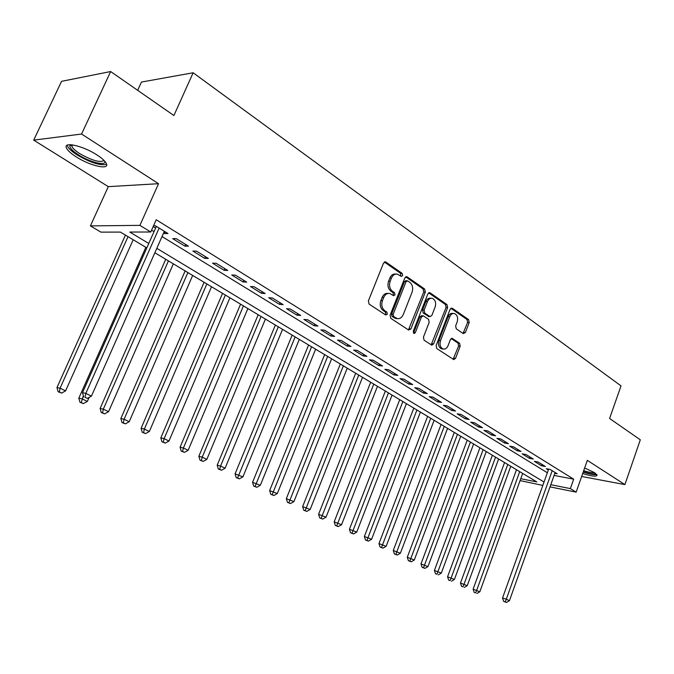<?xml version="1.0" encoding="UTF-8"?>
<svg xmlns="http://www.w3.org/2000/svg" width="674" height="674" viewBox="0 0 674 674"><rect width="100%" height="100%" fill="white"/><g stroke="black" fill="none" stroke-linecap="round" stroke-linejoin="round"><path stroke-width="1.01" d="M402.656 275.573L402.176 273.391L385.907 262.076L383.523 263.079L368.358 300.933L369.091 304.092L385.68 314.985L387.339 314.227L386.842 312.054L384.719 310.655C381.88 308.271 381.113 304.934 382.436 300.663L383.683 297.52C385.115 294.403 387.154 293.055 389.808 293.493L393.7 295.709L395.023 294.833L394.534 292.659L392.428 291.227C389.614 288.809 388.864 285.473 390.17 281.227L391.417 278.101C392.807 275.051 394.796 273.728 397.399 274.141L401.359 276.433L402.656 275.573M400.727 276.079L400.6 273.332L384.349 262.034L385.907 262.076M385.334 314.758L385.781 314.109L385.284 311.944L383.161 310.546L384.719 310.655M393.06 295.347L393.464 294.749L392.967 292.575L390.869 291.151L392.428 291.227M582.698 473.502C591.738 476.358 596.532 476.897 597.08 475.119L594.392 472.558L584.636 467.983M96.904 154.902C83.087 145.811 63.137 141.296 66.406 147.876C67.543 150.428 70.846 153.445 76.322 156.941C89.971 165.779 109.441 170.286 106.467 163.782C105.439 161.339 102.246 158.373 96.904 154.902M463.257 333.588L465.38 332.543L469.197 322.534L468.582 319.611L452.271 308.254L450.097 309.282L436.112 345.551L436.76 348.525L453.745 359.604L455.548 358.349L460.19 346.166L459.575 343.243L452.178 338.356L450.392 339.595L448.067 345.669C446.929 348.256 445.312 349.368 443.214 349.014C440.307 347.616 439.397 344.827 440.51 340.648L449.693 316.805C450.796 314.295 452.364 313.208 454.386 313.536C457.343 314.927 458.261 317.732 457.166 321.945L455.649 325.879L456.273 328.828L463.257 333.588M554.095 475.423L573.684 479.172L570.356 488.599L576.144 492.138L550.009 486.881M110.654 71.537L81.571 134.033L33.7 140.133L61.553 81.335L110.654 71.537L173.9 115.524L193.143 72.767L621.024 385.873L609.599 418.47L640.3 439.81L624.908 484.606L587.324 460.359L576.144 492.138M33.7 140.133L108.295 186.639L158.542 183.699L81.571 134.033M158.542 183.699L139.906 225.369L150.757 231.999L129.829 232.058L148.777 243.491M573.684 479.172L156.208 219.749L150.757 231.999M425.319 292.086L424.654 289.036L407.18 276.879L404.863 277.89L390.086 315.238L390.794 318.339L408.613 330.041L410.904 328.954L425.319 292.086L423.744 292.011L423.087 288.961L405.664 276.854M430.113 292.836L446.997 304.589L447.637 307.571L433.609 343.909L431.764 345.164L424.081 340.193L423.415 337.194L429.195 322.298L428.538 319.291L423.247 315.811L421.402 317.058L415.327 332.644L414.013 333.529L413.263 331.279L427.872 293.856L430.113 292.836L428.757 292.769M581.654 476.467L624.908 484.606M163.588 233.01L164.456 233.541L167.986 233.541L155.45 225.807L153.504 225.824M188.434 246.162L176.226 238.63L172.679 238.613L184.87 246.12L188.434 246.162M208.359 258.462L196.463 251.124L192.882 251.057L204.753 258.369L208.359 258.462M227.77 270.451L216.177 263.29L212.571 263.18L224.139 270.308L227.77 270.451M246.701 282.128L235.394 275.152L231.755 275L243.044 281.943L246.701 282.128M265.152 293.527L254.132 286.72L250.467 286.517L261.47 293.3L265.152 293.527M283.156 304.64L272.406 298.001L268.715 297.756L279.457 304.37L283.156 304.64M300.722 315.483L290.233 309.004L286.526 308.726L296.998 315.179L300.722 315.483M317.875 326.064L307.63 319.746L303.907 319.434L314.135 325.727L317.875 326.064M334.616 336.402L324.615 330.226L320.866 329.881L330.858 336.031L334.616 336.402M350.96 346.495L341.204 340.463L337.438 340.084L347.194 346.091L350.96 346.495M366.934 356.352L357.397 350.463L353.623 350.05L363.151 355.923L366.934 356.352M382.546 365.982L373.219 360.228L369.428 359.79L378.746 365.527L382.546 365.982M397.795 375.401L388.687 369.773L384.888 369.301L393.987 374.913L397.795 375.401M412.715 384.61L403.802 379.108L399.994 378.611L408.899 384.096L412.715 384.61M427.299 393.608L418.588 388.232L414.763 387.71L423.474 393.068L427.299 393.608M441.563 402.412L433.037 397.154L429.212 396.607L437.729 401.856L441.563 402.412M455.514 411.03L447.182 405.883L443.349 405.31L451.681 410.449L455.514 411.03M469.18 419.464L461.016 414.426L457.183 413.828L465.338 418.857L469.18 419.464M482.55 427.712L474.555 422.783L470.722 422.168L478.709 427.089L482.55 427.712M495.634 435.792L487.816 430.964L483.974 430.332L491.793 435.151L495.634 435.792M508.457 443.703L500.799 438.976L496.957 438.327L504.615 443.045L508.457 443.703M521.01 451.454L513.512 446.828L509.662 446.154L517.169 450.78L521.01 451.454M533.311 459.053L525.964 454.512L522.114 453.821L529.469 458.354L533.311 459.053M545.367 466.492L538.164 462.044L534.322 461.336L541.525 465.776L545.367 466.492M151.583 230.146L154.034 231.654M162.021 236.549L547.355 472.76M153.158 226.59L155.61 228.098M554.837 473.342L557.179 473.78L550.119 469.424L546.277 468.708L548.35 469.98M193.143 72.767L141.447 82.06L137.656 90.316M542.823 485.432L520.075 480.587M146.806 247.914L120.41 232.083L100.931 232.134L90.4 225.891L139.906 225.369M108.295 186.639L90.4 225.891M550.784 484.699L570.356 488.599M156.815 248.335L544.036 482.036M520.758 478.709L536.816 481.91L154.86 252.75M164.456 233.541L165.214 231.831M184.87 246.12L185.611 244.418M204.753 258.369L205.486 256.693M224.139 270.308L224.855 268.648M243.044 281.943L243.735 280.3M261.47 293.3L262.152 291.673M279.457 304.37L280.123 302.761M296.998 315.179L297.655 313.587M314.135 325.727L314.775 324.152M330.858 336.031L331.49 334.473M347.194 346.091L347.809 344.549M363.151 355.923L363.758 354.389M378.746 365.527L379.344 364.011M393.987 374.913L394.576 373.413M408.899 384.096L409.472 382.605M423.474 393.068L424.039 391.594M437.729 401.856L438.285 400.39M451.681 410.449L452.229 409M465.338 418.857L465.877 417.425M478.709 427.089L479.231 425.673M491.793 435.151L492.315 433.744M504.615 443.045L505.121 441.647M517.169 450.78L517.674 449.398M529.469 458.354L529.966 456.98M541.525 465.776L542.014 464.42M395.807 274.074C393.212 273.686 391.232 275.009 389.85 278.042L391.417 278.101M390.869 291.151C388.056 288.733 387.297 285.405 388.603 281.159L389.85 278.042M388.249 293.401L388.258 293.409C385.595 292.971 383.548 294.311 382.124 297.428L383.683 297.52M383.161 310.546C380.321 308.161 379.563 304.833 380.877 300.57L382.124 297.428M408.452 329.931L423.744 292.011M407.694 280.906L406.077 281.614L393.136 314.362L393.624 316.527L397.18 318.583C399.834 319.021 401.873 317.673 403.288 314.539L412.041 292.272C413.331 288.101 412.598 284.807 409.859 282.406L407.694 280.906M407.029 280.738L405.79 280.687L404.501 281.555L406.077 281.614M397.028 318.566L395.621 318.465L392.066 316.409L391.569 314.244L404.501 281.555M428.647 292.836L445.421 304.488L446.997 304.589M431.175 344.852L446.053 307.47L445.421 304.488M422.825 315.786L421.68 315.702L419.835 316.949L413.76 332.501L415.327 332.644M413.406 333.074L413.76 332.501M435.16 306.931C436.289 302.634 435.32 299.762 432.245 298.329C430.164 298.001 428.554 299.096 427.426 301.615L424.115 310.116L424.78 313.149L430.054 316.637L431.874 315.398L435.16 306.931M431.082 298.262L430.669 298.245C428.588 297.908 426.979 299.003 425.858 301.522L427.426 301.615M428.9 316.553L423.205 313.039L422.539 310.015L425.858 301.522M453.332 313.461L452.81 313.427C450.78 313.098 449.213 314.185 448.109 316.687L449.693 316.805M442.607 348.955L441.647 348.854C438.732 347.455 437.83 344.675 438.934 340.505L448.109 316.687M453.13 359.267L458.615 346.015L457.991 343.091L451.201 338.533M463.038 333.436L467.613 322.416L467.006 319.493L450.855 308.271M125.44 235.1L56.97 387.567L60.07 388.19L65.597 390.878L133.191 239.75M128.026 236.65L60.07 388.19L59.363 392.007L58.124 391.746L61.578 393.068L59.363 392.007M65.597 390.878L61.578 393.068M58.124 391.746L56.97 387.567M156.376 226.38L82.498 392.706L85.809 393.372L159.123 228.073M85.042 397.298L87.291 398.393L85.042 397.298L85.809 393.372L91.437 396.127L164.346 231.3M82.498 392.706L83.711 397.028M87.291 398.393L91.437 396.127M104.799 161.246C106.332 166.31 89.945 162.291 78.563 154.894C72.506 150.968 69.616 147.901 69.877 145.677L70.728 144.716M71.857 144.809L71.865 146.359C72.758 148.406 75.387 150.833 79.759 153.638C92.237 160.665 100.333 162.923 104.032 160.42M67.223 145.196L67.434 145.997C68.554 148.541 71.84 151.549 77.274 155.028C90.779 162.796 100.561 165.88 106.618 164.287M595.597 473.401L594.51 473.932C592.168 474.125 588.436 473.392 583.322 471.716M583.701 470.663C588.402 472.188 591.831 472.862 593.979 472.676L594.426 472.584M583.204 472.07C589.135 474.024 593.465 474.892 596.204 474.673L596.793 474.547M145.845 247.341L78.824 398.157L81.967 398.814L87.359 401.426L89.145 397.382M83.349 395.714L81.242 402.555L79.979 402.285L83.399 403.6L81.242 402.555M87.359 401.426L83.399 403.6M79.979 402.285L78.824 398.157M165.745 259.279L100.114 408.469L103.307 409.16L108.556 411.713L173.344 263.837M168.433 260.897L103.307 409.16L102.549 412.842L101.277 412.555L104.655 413.853L102.549 412.842M108.556 411.713L104.655 413.853M101.277 412.555L100.114 408.469M185.148 270.923L120.865 418.529L124.1 419.245L129.214 421.73L192.671 275.439M187.886 272.566L124.1 419.245L123.317 422.859L122.028 422.573L125.364 423.853L123.317 422.859M129.214 421.73L125.364 423.853M122.028 422.573L120.865 418.529M204.079 282.28L141.093 428.327L144.362 429.077L149.35 431.495L211.526 286.745M206.859 283.948L144.362 429.077L143.562 432.632L142.256 432.329L145.559 433.593L143.562 432.632M149.35 431.495L145.559 433.593M142.256 432.329L141.093 428.327M222.546 293.358L160.825 437.889L164.127 438.664L168.989 441.023L229.927 297.79M225.369 295.052L164.127 438.664L163.31 442.161L161.987 441.841L165.256 443.096L163.31 442.161M168.989 441.023L165.256 443.096M161.987 441.841L160.825 437.889M240.584 304.176L180.068 447.207L183.404 448.016L188.147 450.316L247.889 308.566M243.44 305.895L183.404 448.016L182.561 451.454L181.23 451.125L184.465 452.364L182.561 451.454M188.147 450.316L184.465 452.364M181.23 451.125L180.068 447.207M258.184 314.741L198.847 456.306L202.217 457.132L206.842 459.382L265.421 319.08M261.082 316.477L202.217 457.132L201.358 460.519L200.01 460.182L203.211 461.412L201.358 460.519M206.842 459.382L203.211 461.412M200.01 460.182L198.847 456.306M275.38 325.062L217.18 465.186L220.575 466.037L225.091 468.236L282.549 329.359M278.303 326.814L220.575 466.037L219.699 469.365L218.342 469.02L221.51 470.241L219.699 469.365M225.091 468.236L221.51 470.241M218.342 469.02L217.18 465.186M292.179 335.138L235.074 473.864L242.91 476.872L299.281 339.401M295.136 336.907L237.602 478.009L236.237 477.655L239.371 478.86L237.602 478.009M242.91 476.872L239.371 478.86M236.237 477.655L235.074 473.864M308.599 344.987L252.556 482.331L260.307 485.314L315.634 349.208M311.582 346.773L255.092 486.451L253.719 486.089L256.819 487.285L255.092 486.451M260.307 485.314L256.819 487.285M253.719 486.089L252.556 482.331M324.641 354.617L269.634 490.605L277.309 493.562L331.616 358.795M327.648 356.42L272.178 494.691L270.796 494.32L273.863 495.508L272.178 494.691M277.309 493.562L273.863 495.508M270.796 494.32L269.634 490.605M340.328 364.027L286.324 498.693L293.923 501.616L347.236 368.173M343.361 365.847L288.868 502.745L287.478 502.374L290.519 503.545L288.868 502.745M293.923 501.616L290.519 503.545M287.478 502.374L286.324 498.693M355.678 373.228L302.634 506.595L310.158 509.493L362.519 377.339M358.728 375.064L305.187 510.622L303.789 510.235L306.796 511.398L305.187 510.622M310.158 509.493L306.796 511.398M303.789 510.235L302.634 506.595M370.683 382.234L318.583 514.321L326.031 517.185L377.465 386.303M373.758 384.079L321.136 518.314L319.737 517.927L322.711 519.081L321.136 518.314M326.031 517.185L322.711 519.081M319.737 517.927L318.583 514.321M385.368 391.046L334.178 521.878L341.558 524.717L392.091 395.082M388.46 392.9L336.739 525.846L335.332 525.45L338.281 526.588L336.739 525.846M341.558 524.717L338.281 526.588M335.332 525.45L334.178 521.878M399.741 399.665L349.435 529.267L356.74 532.081L406.405 403.667M402.85 401.536L351.997 533.21L350.581 532.805L353.505 533.934L351.997 533.21M356.74 532.081L353.505 533.934M350.581 532.805L349.435 529.267M413.811 408.107L364.364 536.496L371.593 539.293L420.416 412.075M416.936 409.986L366.926 540.413L365.502 540.009L368.4 541.121L366.926 540.413M371.593 539.293L368.4 541.121M365.502 540.009L364.364 536.496M427.586 416.372L378.973 543.573L386.135 546.344L434.132 420.298M430.728 418.259L381.535 547.457L380.111 547.052L382.975 548.156L381.535 547.457M386.135 546.344L382.975 548.156M380.111 547.052L378.973 543.573M441.074 424.468L393.271 550.506L400.373 553.244L447.561 428.361M444.233 426.364L395.832 554.357L394.408 553.944L397.247 555.039L395.832 554.357M400.373 553.244L397.247 555.039M394.408 553.944L393.271 550.506M454.284 432.396L407.273 557.288L414.308 560.001L460.721 436.255M457.452 434.3L409.834 561.113L408.402 560.701L411.216 561.787L409.834 561.113M414.308 560.001L411.216 561.787M408.402 560.701L407.273 557.288M467.234 440.164L420.98 563.927L427.948 566.623L473.611 443.989M470.41 442.068L423.542 567.735L422.109 567.306L424.898 568.384L423.542 567.735M427.948 566.623L424.898 568.384M422.109 567.306L420.98 563.927M479.922 447.772L434.41 570.44L441.318 573.102L486.249 451.572M483.115 449.693L436.971 574.214L435.539 573.785L436.971 574.214M441.318 573.102L438.302 574.855M435.539 573.785L434.41 570.44M492.357 455.236L447.57 576.809L454.411 579.455L498.625 459.002M495.559 457.157L451.167 577.879L450.131 580.558L448.69 580.129L450.131 580.558M454.411 579.455L451.428 581.19M448.69 580.129L447.57 576.809M504.548 462.549L460.468 583.061L467.242 585.681L510.766 466.282M507.758 464.47L464.066 584.139L463.021 586.784L461.58 586.346L463.021 586.784M467.242 585.681L464.302 587.399M461.58 586.346L460.468 583.061M516.503 469.719L473.106 589.186L479.821 591.78L522.67 473.426M519.713 471.648L476.703 590.264L475.659 592.876L474.218 592.438L475.659 592.876M479.821 591.78L476.906 593.482M474.218 592.438L473.106 589.186M548.644 469.146L502.526 598.049L506.309 599.186L552.191 470.705M505.205 601.848L503.689 601.393L506.452 602.463L505.205 601.848L506.309 599.186L509.434 600.711L555.132 472.516M502.526 598.049L503.689 601.393M506.452 602.463L509.434 600.711M400.6 273.332L402.176 273.391M385.284 311.944L386.842 312.054M392.967 292.575L394.534 292.659M388.603 281.159L390.17 281.227M380.877 300.57L382.436 300.663M409.345 328.819L410.904 328.954M405.723 276.82L407.18 276.879M423.087 288.961L424.654 289.036M391.569 314.244L393.136 314.362M392.066 316.409L393.624 316.527M394.273 317.858L395.832 317.976M446.053 307.47L447.637 307.571M432.042 343.757L433.609 343.909M419.835 316.949L421.402 317.058M422.539 310.015L424.115 310.116M423.205 313.039L424.78 313.149M428.074 316.333L429.641 316.443M438.934 340.505L440.51 340.648M451.403 338.424L452.557 338.525M457.991 343.091L459.575 343.243M458.615 346.015L460.19 346.166M453.973 358.18L455.548 358.349M451.007 308.178L452.271 308.254M467.006 319.493L468.582 319.611M467.613 322.416L469.197 322.534M463.805 332.408L465.38 332.543M384.871 261.832L385.402 261.841M406.211 276.643L406.708 276.66M395.621 318.465L397.18 318.583M428.487 316.519L430.054 316.637M429.228 292.609L429.667 292.634M441.647 348.854L443.214 349.014M71.739 145.087L69.877 145.677M72.539 144.902L71.865 146.359"/></g></svg>
